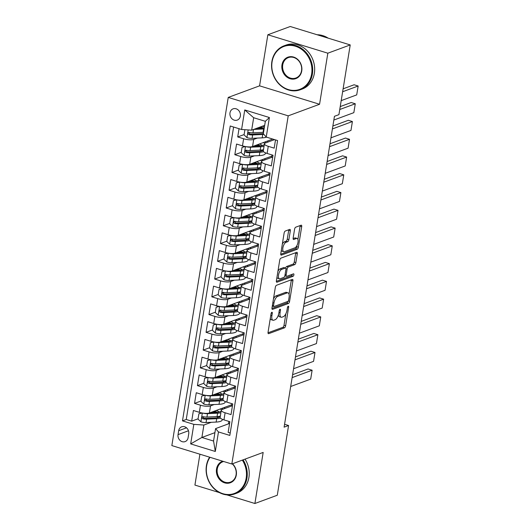 <?xml version="1.0" encoding="UTF-8"?>
<svg xmlns="http://www.w3.org/2000/svg" width="530" height="530" viewBox="0 0 530 530"><rect width="100%" height="100%" fill="white"/><g stroke="black" fill="none" stroke-linecap="round" stroke-linejoin="round"><path stroke-width="0.79" d="M271.87 312.269A1.285 0.55 107.1 0 0 271.055 313.714L268.054 332.244A1.842 0.782 107.1 0 0 268.399 333.675A1.842 0.782 107.1 0 0 268.657 333.661L284.477 327.818A1.842 0.782 107.1 0 0 285.637 325.751L288.638 307.221A1.285 0.55 107.1 0 0 288.399 306.221A1.285 0.55 107.1 0 0 288.221 306.227A1.285 0.55 107.1 0 0 287.406 307.678L287.022 310.077A5.89 2.504 107.1 0 1 283.305 316.695L281.986 317.178A5.89 2.504 107.1 0 1 281.158 317.231A5.89 2.504 107.1 0 1 280.078 312.64L280.463 310.242A1.285 0.55 107.1 0 0 280.224 309.242A1.285 0.55 107.1 0 0 280.045 309.248A1.285 0.55 107.1 0 0 279.231 310.699L278.846 313.098A5.89 2.504 107.1 0 1 275.13 319.716L273.811 320.2A5.89 2.504 107.1 0 1 272.983 320.246A5.89 2.504 107.1 0 1 271.903 315.661L272.287 313.263A1.285 0.55 107.1 0 0 272.049 312.256A1.285 0.55 107.1 0 0 271.87 312.269M229.987 112.87A5.996 5.161 -110.3 0 0 231.901 118.713A5.996 5.161 -110.3 0 0 237.255 120.091A5.996 5.161 -110.3 0 0 240.362 116.057A5.996 5.161 -110.3 0 0 238.447 110.22A5.996 5.161 -110.3 0 0 233.094 108.842A5.996 5.161 -110.3 0 0 229.987 112.87M290.308 230.828A1.842 0.782 107.1 0 0 289.97 229.397A1.842 0.782 107.1 0 0 289.711 229.41L285.272 231.047A1.842 0.782 107.1 0 0 284.113 233.12L280.781 253.691A1.842 0.782 107.1 0 0 281.119 255.129A1.842 0.782 107.1 0 0 281.377 255.109L297.197 249.266A1.842 0.782 107.1 0 0 298.363 247.199L301.696 226.621A1.842 0.782 107.1 0 0 301.351 225.19A1.842 0.782 107.1 0 0 301.1 225.204L295.733 227.185A1.842 0.782 107.1 0 0 294.574 229.251L293.15 238.063A1.842 0.782 107.1 0 0 293.488 239.494A1.842 0.782 107.1 0 0 293.746 239.481L296.402 238.493A4.922 2.094 107.1 0 1 297.091 238.454A4.922 2.094 107.1 0 1 297.853 243.031A4.922 2.094 107.1 0 1 294.892 247.828L284.477 251.67A4.922 2.094 107.1 0 1 283.782 251.71A4.922 2.094 107.1 0 1 283.027 247.139A4.922 2.094 107.1 0 1 285.988 242.343L287.724 241.7A1.842 0.782 107.1 0 0 288.883 239.633L290.308 230.828L288.691 230.331A1.842 0.782 107.1 0 0 288.731 229.775M319.563 104.264L327.831 53.192L350.224 44.924L290.241 26.5L267.849 34.768L259.581 85.84L228.238 97.414L288.214 115.845L319.563 104.264L259.581 85.84M226.886 494.894L254.897 503.5L263.171 452.428L231.829 464.008L288.214 115.845M254.897 503.5L277.289 495.232L288.578 425.51L284.57 424.278M350.224 44.924L338.928 114.646L334.45 116.302L284.1 427.16L288.578 425.51M276.488 285.279A1.842 0.782 107.1 0 0 275.328 287.346L271.996 307.917A1.842 0.782 107.1 0 0 272.334 309.354A1.842 0.782 107.1 0 0 272.592 309.341L288.419 303.491A1.842 0.782 107.1 0 0 289.579 301.424L292.911 280.854A1.842 0.782 107.1 0 0 292.573 279.416A1.842 0.782 107.1 0 0 292.315 279.429L276.488 285.279M276.388 280.807L279.721 260.23A1.842 0.782 107.1 0 1 280.88 258.163L296.707 252.32A1.842 0.782 107.1 0 1 296.966 252.306A1.842 0.782 107.1 0 1 297.303 253.737L295.873 262.542A1.842 0.782 107.1 0 1 294.713 264.609L288.3 266.981A1.842 0.782 107.1 0 0 287.134 269.048L286.187 274.891A1.842 0.782 107.1 0 0 286.531 276.322A1.842 0.782 107.1 0 0 286.783 276.309L293.468 273.844A1.285 0.55 107.1 0 1 293.647 273.831A1.285 0.55 107.1 0 1 293.845 275.03A1.285 0.55 107.1 0 1 293.07 276.282L276.985 282.225A1.842 0.782 107.1 0 1 276.726 282.238A1.842 0.782 107.1 0 1 276.388 280.807M239.043 128.704L237.705 136.939L244.111 134.574M249.59 132.553L249.199 132.699M257.335 138.078L253.691 139.43A7.5 2.094 -170.8 0 1 243.628 138.761L242.475 145.863L236.559 144.047L234.83 154.707L241.236 152.335M246.715 150.315L246.317 150.46M254.46 155.846L250.816 157.191A7.5 2.094 -170.8 0 1 240.746 156.522L239.6 163.631L233.677 161.809L231.954 172.469L238.361 170.103M243.833 168.076L243.442 168.222M251.584 173.608L247.934 174.953A7.5 2.094 -170.8 0 1 237.871 174.284L236.718 181.393L230.802 179.571L229.079 190.23L235.486 187.865M240.958 185.844L240.567 185.99M248.702 191.37L245.059 192.721A7.5 2.094 -170.8 0 1 234.995 192.052L233.843 199.154L227.927 197.339L226.197 207.992L232.604 205.627M238.083 203.606L237.692 203.752M245.827 209.138L242.183 210.483A7.5 2.094 -170.8 0 1 232.113 209.814L230.967 216.916L225.051 215.101L223.322 225.76L229.728 223.395M235.207 221.368L234.81 221.513M242.952 226.9L239.308 228.244A7.5 2.094 -170.8 0 1 229.238 227.575L228.085 234.684L222.169 232.862L220.447 243.522L226.853 241.157M232.326 239.136L231.935 239.275M240.077 244.661L236.426 246.006A7.5 2.094 -170.8 0 1 226.363 245.337L225.21 252.446L219.294 250.63L217.565 261.283L223.978 258.918M229.45 256.898L229.059 257.043M237.195 262.423L233.551 263.774A7.5 2.094 -170.8 0 1 223.488 263.105L222.335 270.207L216.419 268.392L214.69 279.052L221.096 276.68M226.575 274.659L226.184 274.805M234.32 280.191L230.676 281.536A7.5 2.094 -170.8 0 1 220.606 280.867L219.46 287.976L213.537 286.154L211.815 296.813L218.221 294.448M223.7 292.421L223.302 292.567M231.444 297.953L227.801 299.298A7.5 2.094 -170.8 0 1 217.731 298.628L216.578 305.737L210.662 303.915L208.939 314.575L215.346 312.21M220.818 310.189L220.427 310.335M228.562 315.714L224.919 317.066A7.5 2.094 -170.8 0 1 214.855 316.397L213.703 323.499L207.786 321.683L206.057 332.337L212.464 329.971M217.943 327.951L217.552 328.096M225.687 333.483L222.044 334.827A7.5 2.094 -170.8 0 1 211.98 334.158L210.827 341.26L204.911 339.445L203.182 350.105L209.589 347.74M215.067 345.712L214.67 345.858M222.812 351.244L219.168 352.589A7.5 2.094 -170.8 0 1 209.098 351.92L207.952 359.029L202.029 357.207L200.307 367.866L206.713 365.501M212.185 363.481L211.795 363.62M219.937 369.006L216.286 370.351A7.5 2.094 -170.8 0 1 206.223 369.682L205.07 376.79L199.154 374.975L197.432 385.628L203.838 383.263M209.31 381.242L208.919 381.388M217.055 386.767L213.411 388.119A7.5 2.094 -170.8 0 1 203.348 387.45L202.195 394.552L196.279 392.737L194.55 403.396L200.466 405.212A7.5 2.094 9.2 0 0 210.536 405.881L214.18 404.536M206.435 399.004L206.044 399.15M200.956 401.025L194.55 403.396M230.212 432.997L228.152 432.361L229.874 421.701L223.958 419.886A7.5 2.094 9.2 0 1 220.142 417.362L221.288 410.26A7.5 2.094 9.2 0 0 225.111 412.784L231.027 414.599L232.756 403.94L226.833 402.124A7.5 2.094 9.2 0 1 223.017 399.6L224.17 392.498A7.5 2.094 -170.8 0 1 225.084 391.703L235.346 387.914M224.17 392.498A7.5 2.094 -170.8 0 0 227.986 395.016L233.902 396.837L235.631 386.178L229.715 384.356A7.5 2.094 9.2 0 1 225.893 381.839L227.045 374.73A7.5 2.094 -170.8 0 1 227.96 373.942L238.228 370.145M227.045 374.73A7.5 2.094 -170.8 0 0 230.861 377.254L236.777 379.069L238.507 368.416L232.59 366.594A7.5 2.094 9.2 0 1 228.774 364.077L229.921 356.968A7.5 2.094 -170.8 0 1 230.841 356.173L241.104 352.384M229.921 356.968A7.5 2.094 -170.8 0 0 233.743 359.492L239.659 361.308L241.382 350.648L235.466 348.833A7.5 2.094 9.2 0 1 231.65 346.309L232.802 339.207A7.5 2.094 -170.8 0 1 233.717 338.412L243.979 334.622M232.802 339.207A7.5 2.094 -170.8 0 0 236.619 341.724L242.535 343.546L244.264 332.886L238.341 331.071A7.5 2.094 9.2 0 1 234.525 328.547L235.678 321.438A7.5 2.094 -170.8 0 1 236.592 320.65L246.854 316.854M235.678 321.438A7.5 2.094 -170.8 0 0 239.494 323.962L245.41 325.778L247.139 315.125L241.223 313.303A7.5 2.094 9.2 0 1 237.4 310.785L238.553 303.677A7.5 2.094 -170.8 0 1 239.467 302.882L249.736 299.092M238.553 303.677A7.5 2.094 -170.8 0 0 242.369 306.201L248.292 308.016L250.014 297.356L244.098 295.541A7.5 2.094 9.2 0 1 240.282 293.017L241.428 285.915A7.5 2.094 -170.8 0 1 242.349 285.12L252.611 281.331M241.428 285.915A7.5 2.094 -170.8 0 0 245.251 288.439L251.167 290.255L252.889 279.595L246.973 277.78A7.5 2.094 9.2 0 1 243.157 275.255L244.31 268.154A7.5 2.094 -170.8 0 1 245.224 267.358L255.486 263.569M244.31 268.154A7.5 2.094 -170.8 0 0 248.126 270.671L254.042 272.493L255.771 261.833L249.855 260.018A7.5 2.094 9.2 0 1 246.033 257.494L247.185 250.385A7.5 2.094 -170.8 0 1 248.1 249.597L258.368 245.801M247.185 250.385A7.5 2.094 -170.8 0 0 251.001 252.909L256.918 254.725L258.647 244.072L252.731 242.25A7.5 2.094 9.2 0 1 248.908 239.732L250.061 232.624A7.5 2.094 -170.8 0 1 250.975 231.829L261.244 228.039M250.061 232.624A7.5 2.094 -170.8 0 0 253.883 235.148L259.799 236.963L261.522 226.303L255.606 224.488A7.5 2.094 9.2 0 1 251.79 221.964L252.936 214.862A7.5 2.094 -170.8 0 1 253.857 214.067L264.119 210.277M252.936 214.862A7.5 2.094 -170.8 0 0 256.758 217.38L262.675 219.201L264.404 208.542L258.481 206.727A7.5 2.094 9.2 0 1 254.665 204.202L255.818 197.094A7.5 2.094 -170.8 0 1 256.732 196.305L266.994 192.516M255.818 197.094A7.5 2.094 -170.8 0 0 259.634 199.618L265.55 201.44L267.279 190.78L261.363 188.958A7.5 2.094 9.2 0 1 257.54 186.441L258.693 179.332A7.5 2.094 -170.8 0 1 259.607 178.537L269.876 174.748M258.693 179.332A7.5 2.094 -170.8 0 0 262.509 181.856L268.425 183.672L270.154 173.012L264.238 171.197A7.5 2.094 9.2 0 1 260.422 168.672L261.568 161.57A7.5 2.094 -170.8 0 1 262.489 160.775L272.751 156.986M261.568 161.57A7.5 2.094 -170.8 0 0 265.391 164.095L271.307 165.91L273.029 155.25L267.113 153.435A7.5 2.094 9.2 0 1 263.297 150.911L264.45 143.809A7.5 2.094 -170.8 0 1 265.364 143.014L274.56 139.615M242.475 145.863A7.5 2.094 9.2 0 0 252.538 146.532L272.758 139.065M239.6 163.631A7.5 2.094 9.2 0 0 249.663 164.293L271.877 156.092L272.056 154.952M236.718 181.393A7.5 2.094 9.2 0 0 246.788 182.062L268.995 173.86L269.18 172.714M233.843 199.154A7.5 2.094 9.2 0 0 243.913 199.823L266.12 191.621L266.305 190.482M230.967 216.916A7.5 2.094 9.2 0 0 241.031 217.585L263.244 209.383L263.43 208.244M228.085 234.684A7.5 2.094 9.2 0 0 238.156 235.353L260.363 227.145L260.548 226.005M225.21 252.446A7.5 2.094 9.2 0 0 235.28 253.115L257.487 244.913L257.673 243.767M222.335 270.207A7.5 2.094 9.2 0 0 232.398 270.876L254.612 262.675L254.798 261.535M219.46 287.976A7.5 2.094 9.2 0 0 229.523 288.638L251.737 280.436L251.922 279.297M216.578 305.737A7.5 2.094 9.2 0 0 226.648 306.406L248.855 298.204L249.04 297.058M213.703 323.499A7.5 2.094 9.2 0 0 223.773 324.168L245.98 315.966L246.165 314.827M210.827 341.26A7.5 2.094 9.2 0 0 220.891 341.93L243.104 333.728L243.29 332.588M207.952 359.029A7.5 2.094 9.2 0 0 218.015 359.698L240.229 351.489L240.408 350.35M205.07 376.79A7.5 2.094 9.2 0 0 215.14 377.459L237.347 369.258L237.533 368.111M202.195 394.552A7.5 2.094 9.2 0 0 212.258 395.221L234.472 387.019L234.657 385.88M188.097 437.707L188.726 433.798A5.81 5.002 -110.3 0 0 186.871 428.141A5.81 5.002 -110.3 0 0 181.691 426.802A5.81 5.002 -110.3 0 0 178.676 430.711L178.047 434.62A5.81 5.002 -110.3 0 0 179.895 440.278A5.81 5.002 -110.3 0 0 185.083 441.616A5.81 5.002 -110.3 0 0 188.097 437.707M228.238 97.414L171.846 445.584L231.829 464.008M241.587 129.492L244.754 109.948L269.392 117.521L266.232 137.058L263.331 133.745L265.344 121.31L253.671 117.726L251.657 130.161L241.587 129.492L230.239 126.001L182.486 420.88L193.828 424.364L203.898 425.033L211.304 422.297M266.232 137.058L277.581 140.543L229.821 435.421L218.473 431.937L215.306 451.474L190.667 443.901L193.828 424.364M233.611 127.041L186.242 419.488L191.674 421.158L193.404 410.498L199.32 412.313A7.5 2.094 9.2 0 0 209.383 412.983L231.597 404.781L231.782 403.641M232.471 405.675L222.209 409.465A7.5 2.094 9.2 0 0 221.288 410.26M264.45 143.809A7.5 2.094 -170.8 0 0 268.266 146.326L274.182 148.148L275.514 139.913M203.348 387.45L197.432 385.628M206.223 369.682L200.307 367.866M209.098 351.92L203.182 350.105M211.98 334.158L206.057 332.337M214.855 316.397L208.939 314.575M217.731 298.628L211.815 296.813M220.606 280.867L214.69 279.052M223.488 263.105L217.565 261.283M226.363 245.337L220.447 243.522M229.238 227.575L223.322 225.76M232.113 209.814L226.197 207.992M234.995 192.052L229.079 190.23M237.871 174.284L231.954 172.469M240.746 156.522L234.83 154.707M243.628 138.761L237.705 136.939M251.657 130.161L264.689 125.345M203.898 425.033L201.884 437.469L213.557 441.053L215.571 428.618L218.473 431.937M214.915 432.652L201.884 437.469L190.667 443.901M228.9 421.403L228.51 423.841M229.596 423.437L215.571 428.618M199.916 454.203L194.921 485.076L219.4 492.595M327.831 53.192L267.849 34.768M271.486 157.456L271.691 156.158M268.604 175.218L268.816 173.926M265.729 192.98L265.941 191.688M262.853 210.741L263.059 209.449M259.978 228.51L260.184 227.211M257.096 246.271L257.308 244.979M254.221 264.033L254.433 262.741M251.346 281.801L251.551 280.502M248.464 299.563L248.676 298.271M245.589 317.324L245.801 316.032M242.714 335.086L242.919 333.794M239.838 352.854L240.044 351.556M236.956 370.616L237.168 369.324M234.081 388.377L234.293 387.085M231.206 406.146L231.411 404.847M215.419 411.578L215.558 410.704M224.488 408.623L224.7 407.332M203.56 416.766L203.162 416.911M198.081 418.793L191.674 421.158M186.242 419.488L182.486 420.88M227.363 390.862L227.575 389.57M218.294 393.817L218.433 392.942M221.169 376.048L221.308 375.18M230.239 373.093L230.451 371.802M224.044 358.287L224.19 357.419M233.12 355.332L233.326 354.04M226.926 340.525L227.065 339.65M235.996 337.57L236.208 336.278M229.801 322.757L229.94 321.889M238.871 319.809L239.083 318.51M232.677 304.995L232.816 304.127M241.753 302.04L241.958 300.748M235.552 287.233L235.698 286.359M244.628 284.279L244.833 282.987M238.434 269.472L238.573 268.597M247.503 266.517L247.715 265.225M241.309 251.704L241.448 250.836M250.379 248.749L250.591 247.457M244.184 233.942L244.33 233.074M253.26 230.987L253.466 229.695M247.066 216.18L247.205 215.306M256.136 213.226L256.348 211.934M249.941 198.412L250.081 197.544M259.011 195.464L259.223 194.165M252.817 180.65L252.956 179.783M261.886 177.696L262.098 176.404M255.692 162.889L255.838 162.014M264.768 159.934L264.974 158.642M258.574 145.127L258.713 144.253M267.643 142.172L267.855 140.881M261.449 127.359L261.588 126.491M213.557 441.053L215.306 451.474M244.754 109.948L253.671 117.726M269.392 117.521L265.344 121.31M270.307 318.338A5.89 2.504 107.1 0 0 271.36 319.749L272.983 320.246M278.402 314.946A5.89 2.504 107.1 0 0 279.535 316.728L281.158 317.231M268.014 332.8L282.854 327.321A1.842 0.782 107.1 0 0 284.02 325.248L285.889 313.68M289.035 294.256L291.288 280.35A1.842 0.782 107.1 0 0 291.334 279.794M271.95 308.48L286.796 302.994A1.842 0.782 107.1 0 0 287.85 301.411L273.957 306.539A1.285 0.55 107.1 0 1 273.778 306.552A1.285 0.55 107.1 0 1 273.54 305.545L273.95 303.021A5.89 2.504 107.1 0 1 277.667 296.402L287.161 292.891A5.89 2.504 107.1 0 1 287.982 292.845A5.89 2.504 107.1 0 1 289.069 297.436L288.658 299.96A1.285 0.55 107.1 0 1 287.843 301.411M287.982 292.845L286.359 292.348A5.89 2.504 107.1 0 0 285.537 292.394L287.161 292.891M273.453 298.913A5.89 2.504 107.1 0 1 276.044 295.899L285.537 292.394M285.617 268.094A1.842 0.782 107.1 0 1 286.677 266.484L293.09 264.112A1.842 0.782 107.1 0 0 294.256 262.045L295.68 253.241A1.842 0.782 107.1 0 0 295.727 252.684M284.855 275.805A1.842 0.782 107.1 0 0 284.908 275.825L286.531 276.322M276.342 281.364L291.454 275.785A1.285 0.55 107.1 0 0 292.269 274.282M281.635 269.439A4.922 2.094 107.1 0 0 278.681 274.235A4.922 2.094 107.1 0 0 279.436 278.806A4.922 2.094 107.1 0 0 280.125 278.767L283.795 277.415A1.842 0.782 107.1 0 0 284.961 275.348L285.902 269.505A1.842 0.782 107.1 0 0 285.564 268.067A1.842 0.782 107.1 0 0 285.306 268.087L281.635 269.439L280.019 268.942A4.922 2.094 107.1 0 0 277.925 271.314M276.965 277.243A4.922 2.094 107.1 0 0 277.819 278.31L279.436 278.806M285.564 268.067L283.947 267.57A1.842 0.782 107.1 0 0 283.689 267.59L285.306 268.087M280.019 268.942L283.689 267.59M282.331 244.098A4.922 2.094 107.1 0 1 284.365 241.846L286.101 241.203A1.842 0.782 107.1 0 0 287.26 239.136L288.691 230.331M281.337 250.233A4.922 2.094 107.1 0 0 282.165 251.213L283.782 251.71M297.091 238.454L295.468 237.957A4.922 2.094 107.1 0 0 294.779 237.996L296.402 238.493M293.103 238.619L294.779 237.996M297.913 239.441L300.073 226.124A1.842 0.782 107.1 0 0 300.119 225.568M280.734 254.254L295.581 248.769A1.842 0.782 107.1 0 0 296.74 246.702L296.919 245.569M202.301 413.016L198.896 413.771L198.028 419.104L200.989 421.873A4.969 1.391 9.2 0 0 206.051 422.542L216.147 422.072A14.336 4.008 9.2 0 0 222.295 419.82L222.381 419.316M218.499 417.474A11.899 3.326 9.2 0 0 216.869 416.573M292.129 377.612L312.124 370.225L310.686 379.109L290.692 386.496M202.811 413.102A4.969 1.391 9.2 0 0 207.488 413.665L217.585 413.188A14.336 4.008 9.2 0 0 220.884 412.777M222.872 409.22A14.336 4.008 9.2 0 0 221.785 408.405M312.124 370.225L308.069 368.979L292.6 374.697M210.152 412.704L216.227 412.419A11.899 3.326 9.2 0 0 221.182 410.929M221.315 410.167A11.899 3.326 9.2 0 0 220.381 408.921M198.896 413.771L201.87 412.943M214.445 411.114A3.465 0.967 9.2 0 0 215.736 411.684A14.336 4.008 9.2 0 1 217.558 412.313M214.478 412.499L214.537 412.101A5.903 1.65 -170.8 0 1 213.166 411.591M220.334 416.156A14.336 4.008 -170.8 0 1 217.042 416.56L206.945 417.037A4.969 1.391 -170.8 0 1 203.202 416.699C201.691 417.077 201.579 417.792 202.857 418.833A4.969 1.391 9.2 0 0 206.594 419.17L216.697 418.693A14.336 4.008 9.2 0 0 220.487 418.157M214.537 412.101A11.899 3.326 -170.8 0 1 215.571 412.446M220.288 416.434A11.899 3.326 -170.8 0 1 215.332 417.925L205.236 418.395A2.531 0.709 -170.8 0 1 204.149 418.356L203.116 417.315M219.387 411.969A11.899 3.326 9.2 0 0 216.266 410.445M203.202 416.699L202.566 416.739M210.006 457.304A22.863 19.676 -110.3 0 0 206.634 465.943A22.863 19.676 -110.3 0 0 222.898 493.695A22.863 19.676 -110.3 0 0 246.185 478.1A22.863 19.676 -110.3 0 0 242.343 460.119M243.078 459.848A23.426 20.16 69.7 0 1 246.94 478.146A23.426 20.16 69.7 0 1 234.797 493.9A23.426 20.16 69.7 0 1 213.888 488.508A23.426 20.16 69.7 0 1 206.415 465.698A23.426 20.16 69.7 0 1 209.635 457.191M232.484 463.763A11.435 9.838 69.7 0 1 236.3 475.059A11.435 9.838 69.7 0 1 224.654 482.856A11.435 9.838 69.7 0 1 216.518 468.984A11.435 9.838 69.7 0 1 222.706 461.206M223.647 461.491A10.872 9.354 -110.3 0 0 222.911 461.723A10.872 9.354 -110.3 0 0 217.273 469.037A10.872 9.354 -110.3 0 0 220.745 479.617A10.872 9.354 -110.3 0 0 230.444 482.121A10.872 9.354 -110.3 0 0 236.082 474.814A10.872 9.354 -110.3 0 0 232.226 463.863M245.052 459.126A23.426 20.16 69.7 0 1 248.915 477.417A23.426 20.16 69.7 0 1 236.764 493.172L234.797 493.9M272.089 61.824A22.863 19.676 -110.3 0 0 288.353 89.57A22.863 19.676 -110.3 0 0 311.64 73.975A22.863 19.676 -110.3 0 0 295.376 46.229A22.863 19.676 -110.3 0 0 272.089 61.824M312.395 74.028A23.426 20.16 69.7 0 1 300.252 89.782A23.426 20.16 69.7 0 1 279.343 84.389A23.426 20.16 69.7 0 1 271.87 61.579A23.426 20.16 69.7 0 1 284.014 45.825A23.426 20.16 69.7 0 1 304.922 51.218A23.426 20.16 69.7 0 1 312.395 74.028M281.973 64.865A11.435 9.838 69.7 0 1 293.62 57.068A11.435 9.838 69.7 0 1 301.749 70.941A11.435 9.838 69.7 0 1 290.109 78.738A11.435 9.838 69.7 0 1 281.973 64.865M301.537 70.689A10.872 9.354 -110.3 0 0 298.065 60.109A10.872 9.354 -110.3 0 0 288.366 57.604A10.872 9.354 -110.3 0 0 282.728 64.912A10.872 9.354 -110.3 0 0 286.2 75.498A10.872 9.354 -110.3 0 0 295.899 78.003A10.872 9.354 -110.3 0 0 301.537 70.689M284.014 45.825L285.988 45.096A23.426 20.16 69.7 0 1 306.89 50.489A23.426 20.16 69.7 0 1 314.363 73.299A23.426 20.16 69.7 0 1 302.219 89.053L300.252 89.782M317.106 34.755A23.426 20.16 69.7 0 1 328.169 38.153M205.176 395.254L201.771 396.009L200.91 401.336L203.865 404.112A4.969 1.391 9.2 0 0 208.926 404.781L219.023 404.304A14.336 4.008 9.2 0 0 225.177 402.058L225.257 401.554M221.374 399.713A11.899 3.326 9.2 0 0 219.745 398.805M295.005 359.85L314.999 352.463L313.561 361.347L293.567 368.728M205.686 395.34A4.969 1.391 9.2 0 0 210.364 395.897L220.46 395.426A14.336 4.008 9.2 0 0 223.759 395.016M225.747 391.458A14.336 4.008 9.2 0 0 224.66 390.643M314.999 352.463L310.944 351.218L295.475 356.928M213.027 394.936L219.102 394.651A11.899 3.326 9.2 0 0 224.057 393.167M224.19 392.399A11.899 3.326 9.2 0 0 223.262 391.16M201.771 396.009L204.746 395.175M217.32 393.353A3.465 0.967 9.2 0 0 218.612 393.923A14.336 4.008 9.2 0 1 220.434 394.545M217.353 394.737L217.419 394.34A5.903 1.65 -170.8 0 1 216.048 393.823M223.216 398.388A14.336 4.008 -170.8 0 1 219.917 398.798L209.82 399.275A4.969 1.391 -170.8 0 1 206.084 398.938C204.573 399.315 204.454 400.024 205.733 401.064A4.969 1.391 9.2 0 0 209.476 401.409L219.572 400.932A14.336 4.008 9.2 0 0 223.362 400.395M217.419 394.34A11.899 3.326 -170.8 0 1 218.446 394.684M223.17 398.673A11.899 3.326 -170.8 0 1 218.208 400.157L208.111 400.634A2.531 0.709 -170.8 0 1 207.025 400.594L205.991 399.547M222.269 394.207A11.899 3.326 9.2 0 0 219.142 392.684M206.084 398.938L205.448 398.971M208.058 377.492L204.646 378.248L203.785 383.574L206.74 386.343A4.969 1.391 9.2 0 0 211.801 387.019L221.904 386.542A14.336 4.008 9.2 0 0 228.052 384.296L228.132 383.786M224.25 381.944A11.899 3.326 9.2 0 0 222.62 381.043M297.88 342.082L317.874 334.702L316.436 343.579L296.442 350.966M208.568 377.572A4.969 1.391 9.2 0 0 213.245 378.135L223.342 377.658A14.336 4.008 9.2 0 0 226.635 377.254M228.622 373.696A14.336 4.008 9.2 0 0 227.542 372.875M317.874 334.702L313.826 333.456L298.357 339.167M215.909 377.175L221.977 376.89A11.899 3.326 9.2 0 0 226.939 375.406M227.072 374.637A11.899 3.326 9.2 0 0 226.138 373.398M204.646 378.248L207.627 377.413M220.202 375.591A3.465 0.967 9.2 0 0 221.494 376.154A14.336 4.008 9.2 0 1 223.309 376.784M220.228 376.969L220.294 376.578A5.903 1.65 -170.8 0 1 218.923 376.061M226.091 380.626A14.336 4.008 -170.8 0 1 222.792 381.037L212.696 381.514A4.969 1.391 -170.8 0 1 208.959 381.169C207.449 381.554 207.329 382.262 208.615 383.303A4.969 1.391 9.2 0 0 212.351 383.641L222.448 383.17A14.336 4.008 9.2 0 0 226.237 382.633M220.294 376.578A11.899 3.326 -170.8 0 1 221.321 376.923M226.045 380.911A11.899 3.326 -170.8 0 1 221.09 382.395L210.993 382.872A2.531 0.709 -170.8 0 1 209.9 382.826L208.866 381.785M225.144 376.439A11.899 3.326 9.2 0 0 222.017 374.915M208.959 381.169L208.323 381.209M210.933 359.731L207.528 360.479L206.66 365.813L209.615 368.582A4.969 1.391 9.2 0 0 214.683 369.251L224.78 368.781A14.336 4.008 9.2 0 0 230.928 366.528L231.014 366.025M227.125 364.183A11.899 3.326 9.2 0 0 225.502 363.282M300.762 324.32L320.756 316.933L319.318 325.817L299.324 333.204M211.444 359.81A4.969 1.391 9.2 0 0 216.121 360.374L226.217 359.897A14.336 4.008 9.2 0 0 229.516 359.486M231.504 355.928A14.336 4.008 9.2 0 0 230.417 355.113M320.756 316.933L316.702 315.695L301.232 321.405M218.784 359.413L224.859 359.128A11.899 3.326 9.2 0 0 229.815 357.637M229.947 356.875A11.899 3.326 9.2 0 0 229.013 355.63M207.528 360.479L210.503 359.651M223.077 357.829A3.465 0.967 9.2 0 0 224.369 358.393A14.336 4.008 9.2 0 1 226.191 359.022M223.103 359.208L223.17 358.817A5.903 1.65 -170.8 0 1 221.798 358.3M228.967 362.865A14.336 4.008 -170.8 0 1 225.667 363.275L215.571 363.746A4.969 1.391 -170.8 0 1 211.834 363.408C210.324 363.792 210.211 364.501 211.49 365.541A4.969 1.391 9.2 0 0 215.226 365.879L225.323 365.402A14.336 4.008 9.2 0 0 229.119 364.872M223.17 358.817A11.899 3.326 -170.8 0 1 224.197 359.154M228.92 363.149A11.899 3.326 -170.8 0 1 223.965 364.633L213.868 365.11A2.531 0.709 -170.8 0 1 212.782 365.064L211.748 364.024M228.019 358.677A11.899 3.326 9.2 0 0 224.899 357.154M211.834 363.408L211.198 363.447M213.809 341.963L210.403 342.718L209.542 348.044L212.497 350.82A4.969 1.391 9.2 0 0 217.558 351.489L227.655 351.019A14.336 4.008 9.2 0 0 233.803 348.767L233.889 348.263M230.007 346.421A11.899 3.326 9.2 0 0 228.377 345.52M303.637 306.559L323.631 299.172L322.194 308.056L302.199 315.436M214.319 342.049A4.969 1.391 9.2 0 0 218.996 342.612L229.093 342.135A14.336 4.008 9.2 0 0 232.392 341.724M234.379 338.166A14.336 4.008 9.2 0 0 233.293 337.352M323.631 299.172L319.577 297.926L304.107 303.644M221.659 341.651L227.734 341.36A11.899 3.326 9.2 0 0 232.69 339.876M232.822 339.107A11.899 3.326 9.2 0 0 231.888 337.868M210.403 342.718L213.378 341.89M225.952 340.061A3.465 0.967 9.2 0 0 227.244 340.631A14.336 4.008 9.2 0 1 229.066 341.26M225.985 341.446L226.045 341.048A5.903 1.65 -170.8 0 1 224.674 340.532M231.842 345.103A14.336 4.008 -170.8 0 1 228.549 345.507L218.453 345.984A4.969 1.391 -170.8 0 1 214.71 345.646C213.199 346.024 213.086 346.733 214.365 347.779A4.969 1.391 9.2 0 0 218.108 348.117L228.205 347.64A14.336 4.008 9.2 0 0 231.994 347.104M226.045 341.048A11.899 3.326 -170.8 0 1 227.078 341.393M231.802 345.381A11.899 3.326 -170.8 0 1 226.84 346.872L216.744 347.342A2.531 0.709 -170.8 0 1 215.657 347.302L214.623 346.256M230.894 340.916A11.899 3.326 9.2 0 0 227.774 339.392M214.71 345.646L214.08 345.686M216.684 324.201L213.279 324.956L212.417 330.283L215.372 333.059A4.969 1.391 9.2 0 0 220.434 333.728L230.53 333.251A14.336 4.008 9.2 0 0 236.685 331.005L236.764 330.501M232.882 328.66A11.899 3.326 9.2 0 0 231.252 327.752M306.512 288.797L326.506 281.41L325.069 290.294L305.075 297.674M217.201 324.287A4.969 1.391 9.2 0 0 221.871 324.844L231.974 324.373A14.336 4.008 9.2 0 0 235.267 323.962M237.255 320.405A14.336 4.008 9.2 0 0 236.175 319.59M326.506 281.41L322.452 280.165L306.989 285.875M224.535 323.883L230.61 323.598A11.899 3.326 9.2 0 0 235.565 322.114M235.698 321.346A11.899 3.326 9.2 0 0 234.77 320.107M213.279 324.956L216.26 324.121M228.827 322.3A3.465 0.967 9.2 0 0 230.119 322.869A14.336 4.008 9.2 0 1 231.941 323.492M228.861 323.684L228.927 323.287A5.903 1.65 -170.8 0 1 227.555 322.77M234.724 327.335A14.336 4.008 -170.8 0 1 231.424 327.745L221.328 328.222A4.969 1.391 -170.8 0 1 217.591 327.885C216.081 328.262 215.962 328.971 217.247 330.011A4.969 1.391 9.2 0 0 220.983 330.349L231.08 329.879A14.336 4.008 9.2 0 0 234.869 329.342M228.927 323.287A11.899 3.326 -170.8 0 1 229.954 323.631M234.677 327.619A11.899 3.326 -170.8 0 1 229.722 329.103L219.625 329.581A2.531 0.709 -170.8 0 1 218.532 329.534L217.499 328.494M233.776 323.148A11.899 3.326 9.2 0 0 230.649 321.624M217.591 327.885L216.956 327.918M219.566 306.439L216.154 307.188L215.293 312.521L218.247 315.29A4.969 1.391 9.2 0 0 223.315 315.966L233.412 315.489A14.336 4.008 9.2 0 0 239.56 313.243L239.639 312.733M235.757 310.891A11.899 3.326 9.2 0 0 234.127 309.99M309.394 271.029L329.382 263.648L327.944 272.526L307.95 279.913M220.076 306.519A4.969 1.391 9.2 0 0 224.753 307.082L234.85 306.605A14.336 4.008 9.2 0 0 238.149 306.201M240.136 302.637A14.336 4.008 9.2 0 0 239.05 301.822M329.382 263.648L325.334 262.403L309.865 268.114M227.416 306.121L233.485 305.837A11.899 3.326 9.2 0 0 238.447 304.352M238.579 303.584A11.899 3.326 9.2 0 0 237.645 302.345M216.154 307.188L219.135 306.36M231.709 304.538A3.465 0.967 9.2 0 0 233.001 305.101A14.336 4.008 9.2 0 1 234.816 305.731M231.736 305.916L231.802 305.525A5.903 1.65 -170.8 0 1 230.431 305.008M237.599 309.573A14.336 4.008 -170.8 0 1 234.3 309.984L224.203 310.454A4.969 1.391 -170.8 0 1 220.467 310.116C218.956 310.5 218.844 311.209 220.122 312.25A4.969 1.391 9.2 0 0 223.859 312.587L233.955 312.117A14.336 4.008 9.2 0 0 237.751 311.58M231.802 305.525A11.899 3.326 -170.8 0 1 232.829 305.87M237.553 309.858A11.899 3.326 -170.8 0 1 232.597 311.342L222.501 311.819A2.531 0.709 -170.8 0 1 221.407 311.772L220.374 310.732M236.652 305.386A11.899 3.326 9.2 0 0 233.531 303.862M220.467 310.116L219.831 310.156M222.441 288.671L219.036 289.426L218.168 294.76L221.123 297.529A4.969 1.391 9.2 0 0 226.191 298.198L236.287 297.727A14.336 4.008 9.2 0 0 242.435 295.475L242.521 294.971M238.639 293.13A11.899 3.326 9.2 0 0 237.009 292.229M312.269 253.267L332.264 245.88L330.826 254.764L310.832 262.151M222.951 288.757A4.969 1.391 9.2 0 0 227.628 289.32L237.725 288.843A14.336 4.008 9.2 0 0 241.024 288.433M243.012 284.875A14.336 4.008 9.2 0 0 241.925 284.06M332.264 245.88L328.209 244.635L312.74 250.352M230.292 288.36L236.367 288.075A11.899 3.326 9.2 0 0 241.322 286.584M241.455 285.822A11.899 3.326 9.2 0 0 240.521 284.577M219.036 289.426L222.01 288.598M234.585 286.77A3.465 0.967 9.2 0 0 235.876 287.339A14.336 4.008 9.2 0 1 237.698 287.969M234.618 288.154L234.677 287.757A5.903 1.65 -170.8 0 1 233.306 287.247M240.474 291.811A14.336 4.008 -170.8 0 1 237.182 292.215L227.078 292.692A4.969 1.391 -170.8 0 1 223.342 292.355C221.831 292.732 221.719 293.448 222.998 294.488A4.969 1.391 9.2 0 0 226.734 294.826L236.831 294.349A14.336 4.008 9.2 0 0 240.627 293.812M234.677 287.757A11.899 3.326 -170.8 0 1 235.704 288.101M240.428 292.09A11.899 3.326 -170.8 0 1 235.472 293.58L225.376 294.051A2.531 0.709 -170.8 0 1 224.289 294.011L223.256 292.971M239.527 287.624A11.899 3.326 9.2 0 0 236.406 286.101M223.342 292.355L222.706 292.394M225.316 270.909L221.911 271.665L221.05 276.991L224.005 279.767A4.969 1.391 9.2 0 0 229.066 280.436L239.162 279.959A14.336 4.008 9.2 0 0 245.317 277.713L245.397 277.21M241.514 275.368A11.899 3.326 9.2 0 0 239.885 274.46M315.145 235.506L335.139 228.119L333.701 237.003L313.707 244.383M225.826 270.996A4.969 1.391 9.2 0 0 230.504 271.552L240.6 271.082A14.336 4.008 9.2 0 0 243.899 270.671M245.887 267.113A14.336 4.008 9.2 0 0 244.8 266.298M335.139 228.119L331.084 226.873L315.615 232.59M233.167 270.591L239.242 270.307A11.899 3.326 9.2 0 0 244.198 268.823M244.33 268.054A11.899 3.326 9.2 0 0 243.396 266.815M221.911 271.665L224.886 270.83M237.46 269.008A3.465 0.967 9.2 0 0 238.752 269.578A14.336 4.008 9.2 0 1 240.574 270.201M237.493 270.393L237.553 269.995A5.903 1.65 -170.8 0 1 236.188 269.478M243.356 274.043A14.336 4.008 -170.8 0 1 240.057 274.454L229.96 274.931A4.969 1.391 -170.8 0 1 226.224 274.593C224.707 274.971 224.594 275.68 225.873 276.72A4.969 1.391 9.2 0 0 229.616 277.064L239.712 276.587A14.336 4.008 9.2 0 0 243.502 276.05M237.553 269.995A11.899 3.326 -170.8 0 1 238.586 270.34M243.31 274.328A11.899 3.326 -170.8 0 1 238.348 275.812L228.251 276.289A2.531 0.709 -170.8 0 1 227.165 276.249L226.131 275.202M242.402 269.863A11.899 3.326 9.2 0 0 239.282 268.339M226.224 274.593L225.588 274.626M228.191 253.148L224.786 253.903L223.925 259.23L226.88 261.999A4.969 1.391 9.2 0 0 231.941 262.675L242.038 262.198A14.336 4.008 9.2 0 0 248.192 259.952L248.272 259.442M244.39 257.6A11.899 3.326 9.2 0 0 242.76 256.699M318.02 217.737L338.014 210.357L336.577 219.234L316.582 226.621M228.708 253.227A4.969 1.391 9.2 0 0 233.385 253.79L243.482 253.314A14.336 4.008 9.2 0 0 246.775 252.909M248.762 249.352A14.336 4.008 9.2 0 0 247.682 248.537M338.014 210.357L333.966 209.111L318.497 214.822M236.049 252.83L242.117 252.545A11.899 3.326 9.2 0 0 247.079 251.061M247.205 250.292A11.899 3.326 9.2 0 0 246.278 249.054M224.786 253.903L227.768 253.068M240.335 251.246A3.465 0.967 9.2 0 0 241.627 251.816A14.336 4.008 9.2 0 1 243.449 252.439M240.368 252.624L240.435 252.234A5.903 1.65 -170.8 0 1 239.063 251.717M246.231 256.281A14.336 4.008 -170.8 0 1 242.932 256.692L232.836 257.169A4.969 1.391 -170.8 0 1 229.099 256.825C227.589 257.209 227.469 257.918 228.755 258.958A4.969 1.391 9.2 0 0 232.491 259.296L242.588 258.825A14.336 4.008 9.2 0 0 246.377 258.289M240.435 252.234A11.899 3.326 -170.8 0 1 241.461 252.578M246.185 256.566A11.899 3.326 -170.8 0 1 241.23 258.05L231.133 258.527A2.531 0.709 -170.8 0 1 230.04 258.481L229.006 257.441M245.284 252.094A11.899 3.326 9.2 0 0 242.157 250.571M229.099 256.825L228.463 256.865M231.073 235.386L227.668 236.135L226.8 241.468L229.755 244.237A4.969 1.391 9.2 0 0 234.823 244.906L244.92 244.436A14.336 4.008 9.2 0 0 251.068 242.19L251.147 241.68M247.265 239.838A11.899 3.326 9.2 0 0 245.642 238.937M320.902 199.976L340.896 192.589L339.452 201.473L319.457 208.86M231.583 235.466A4.969 1.391 9.2 0 0 236.261 236.029L246.357 235.552A14.336 4.008 9.2 0 0 249.656 235.141M251.644 231.583A14.336 4.008 9.2 0 0 250.557 230.769M340.896 192.589L336.841 191.35L321.372 197.061M238.924 235.068L244.999 234.783A11.899 3.326 9.2 0 0 249.955 233.293M250.087 232.531A11.899 3.326 9.2 0 0 249.153 231.292M227.668 236.135L230.643 235.307M243.217 233.485A3.465 0.967 9.2 0 0 244.509 234.048A14.336 4.008 9.2 0 1 246.331 234.677M243.244 234.863L243.31 234.472A5.903 1.65 -170.8 0 1 241.938 233.955M249.107 238.52A14.336 4.008 -170.8 0 1 245.807 238.931L235.711 239.401A4.969 1.391 -170.8 0 1 231.974 239.063C230.464 239.447 230.351 240.156 231.63 241.196A4.969 1.391 9.2 0 0 235.366 241.534L245.463 241.057A14.336 4.008 9.2 0 0 249.259 240.527M243.31 234.472A11.899 3.326 -170.8 0 1 244.337 234.81M249.06 238.805A11.899 3.326 -170.8 0 1 244.105 240.289L234.008 240.766A2.531 0.709 -170.8 0 1 232.915 240.719L231.882 239.679M248.159 234.333A11.899 3.326 9.2 0 0 245.039 232.809M231.974 239.063L231.338 239.103M233.949 217.618L230.543 218.373L229.675 223.7L232.637 226.476A4.969 1.391 9.2 0 0 237.698 227.145L247.795 226.674A14.336 4.008 9.2 0 0 253.943 224.422L254.029 223.918M250.147 222.077A11.899 3.326 9.2 0 0 248.517 221.176M323.777 182.214L343.771 174.827L342.334 183.711L322.339 191.091M234.459 217.704A4.969 1.391 9.2 0 0 239.136 218.267L249.232 217.79A14.336 4.008 9.2 0 0 252.532 217.38M254.519 213.822A14.336 4.008 9.2 0 0 253.433 213.007M343.771 174.827L339.717 173.582L324.247 179.299M241.799 217.307L247.874 217.015A11.899 3.326 9.2 0 0 252.83 215.531M252.962 214.763A11.899 3.326 9.2 0 0 252.028 213.524M230.543 218.373L233.518 217.545M246.092 215.717A3.465 0.967 9.2 0 0 247.384 216.286A14.336 4.008 9.2 0 1 249.206 216.916M246.125 217.101L246.185 216.704A5.903 1.65 -170.8 0 1 244.814 216.187M251.982 220.758A14.336 4.008 -170.8 0 1 248.689 221.162L238.593 221.639A4.969 1.391 -170.8 0 1 234.85 221.302C233.339 221.679 233.227 222.388 234.505 223.435A4.969 1.391 9.2 0 0 238.242 223.773L248.345 223.296A14.336 4.008 9.2 0 0 252.134 222.759M246.185 216.704A11.899 3.326 -170.8 0 1 247.219 217.048M251.935 221.036A11.899 3.326 -170.8 0 1 246.98 222.527L236.883 222.998A2.531 0.709 -170.8 0 1 235.797 222.958L234.763 221.911M251.035 216.571A11.899 3.326 9.2 0 0 247.914 215.048M234.85 221.302L234.214 221.341M236.824 199.856L233.419 200.612L232.557 205.938L235.512 208.714A4.969 1.391 9.2 0 0 240.574 209.383L250.67 208.906A14.336 4.008 9.2 0 0 256.825 206.66L256.904 206.157M253.022 204.315A11.899 3.326 9.2 0 0 251.392 203.407M326.652 164.452L346.647 157.066L345.209 165.95L325.215 173.33M237.334 199.942A4.969 1.391 9.2 0 0 242.011 200.499L252.108 200.029A14.336 4.008 9.2 0 0 255.407 199.618M257.394 196.06A14.336 4.008 9.2 0 0 256.308 195.245M346.647 157.066L342.592 155.82L327.123 161.531M244.674 199.538L250.75 199.253A11.899 3.326 9.2 0 0 255.705 197.769M255.838 197.001A11.899 3.326 9.2 0 0 254.91 195.762M233.419 200.612L236.393 199.777M248.968 197.955A3.465 0.967 9.2 0 0 250.259 198.525A14.336 4.008 9.2 0 1 252.081 199.148M249.001 199.34L249.067 198.942A5.903 1.65 -170.8 0 1 247.695 198.425M254.864 202.99A14.336 4.008 -170.8 0 1 251.565 203.401L241.468 203.878A4.969 1.391 -170.8 0 1 237.731 203.54C236.221 203.917 236.102 204.626 237.38 205.666A4.969 1.391 9.2 0 0 241.123 206.004L251.22 205.534A14.336 4.008 9.2 0 0 255.01 204.997M249.067 198.942A11.899 3.326 -170.8 0 1 250.094 199.287M254.817 203.275A11.899 3.326 -170.8 0 1 249.862 204.759L239.759 205.236A2.531 0.709 -170.8 0 1 238.672 205.196L237.639 204.149M253.916 198.803A11.899 3.326 9.2 0 0 250.789 197.279M237.731 203.54L237.095 203.573M239.706 182.095L236.294 182.843L235.433 188.177L238.387 190.946A4.969 1.391 9.2 0 0 243.449 191.621L253.552 191.144A14.336 4.008 9.2 0 0 259.7 188.899L259.779 188.388M255.897 186.547A11.899 3.326 9.2 0 0 254.268 185.646M329.527 146.684L349.522 139.304L348.084 148.181L328.09 155.568M240.216 182.174A4.969 1.391 9.2 0 0 244.893 182.737L254.99 182.26A14.336 4.008 9.2 0 0 258.282 181.856M260.27 178.292A14.336 4.008 9.2 0 0 259.19 177.477M349.522 139.304L345.474 138.058L330.005 143.769M247.556 181.777L253.625 181.492A11.899 3.326 9.2 0 0 258.587 180.008M258.719 179.239A11.899 3.326 9.2 0 0 257.785 178M236.294 182.843L239.275 182.015M251.849 180.193A3.465 0.967 9.2 0 0 253.141 180.756A14.336 4.008 9.2 0 1 254.956 181.386M251.876 181.571L251.942 181.18A5.903 1.65 -170.8 0 1 250.571 180.664M257.739 185.228A14.336 4.008 -170.8 0 1 254.44 185.639L244.343 186.109A4.969 1.391 -170.8 0 1 240.607 185.772C239.096 186.156 238.977 186.865 240.262 187.905A4.969 1.391 9.2 0 0 243.999 188.243L254.095 187.772A14.336 4.008 9.2 0 0 257.891 187.236M251.942 181.18A11.899 3.326 -170.8 0 1 252.969 181.525M257.693 185.513A11.899 3.326 -170.8 0 1 252.737 186.997L242.641 187.474A2.531 0.709 -170.8 0 1 241.548 187.428L240.514 186.388M256.792 181.041A11.899 3.326 9.2 0 0 253.665 179.518M240.607 185.772L239.971 185.811M242.581 164.326L239.176 165.082L238.308 170.415L241.263 173.184A4.969 1.391 9.2 0 0 246.331 173.853L256.427 173.383A14.336 4.008 9.2 0 0 262.575 171.13L262.661 170.627M258.772 168.785A11.899 3.326 9.2 0 0 257.149 167.884M332.409 128.922L352.404 121.536L350.966 130.42L330.972 137.807M243.091 164.413A4.969 1.391 9.2 0 0 247.768 164.976L257.865 164.499A14.336 4.008 9.2 0 0 261.164 164.088M263.152 160.53A14.336 4.008 9.2 0 0 262.065 159.715M352.404 121.536L348.349 120.29L332.88 126.007M250.432 164.015L256.507 163.73A11.899 3.326 9.2 0 0 261.462 162.24M261.595 161.478A11.899 3.326 9.2 0 0 260.661 160.232M239.176 165.082L242.15 164.254M254.725 162.425A3.465 0.967 9.2 0 0 256.017 162.995A14.336 4.008 9.2 0 1 257.838 163.624M254.751 163.81L254.817 163.412A5.903 1.65 -170.8 0 1 253.446 162.902M260.614 167.467A14.336 4.008 -170.8 0 1 257.315 167.871L247.219 168.348A4.969 1.391 -170.8 0 1 243.482 168.01C241.971 168.388 241.859 169.103 243.137 170.143A4.969 1.391 9.2 0 0 246.874 170.481L256.971 170.004A14.336 4.008 9.2 0 0 260.767 169.468M254.817 163.412A11.899 3.326 -170.8 0 1 255.844 163.757M260.568 167.745A11.899 3.326 -170.8 0 1 255.612 169.236L245.516 169.706A2.531 0.709 -170.8 0 1 244.429 169.666L243.396 168.626M259.667 163.28A11.899 3.326 9.2 0 0 256.546 161.756M243.482 168.01L242.846 168.05M245.456 146.565L242.051 147.32L241.19 152.647L244.144 155.422A4.969 1.391 9.2 0 0 249.206 156.092L259.302 155.615A14.336 4.008 9.2 0 0 265.45 153.369L265.537 152.865M261.654 151.024A11.899 3.326 9.2 0 0 260.025 150.116M339.763 109.505L355.279 103.774L353.841 112.658L333.847 120.038M245.966 146.651A4.969 1.391 9.2 0 0 250.644 147.207L260.74 146.737A14.336 4.008 9.2 0 0 264.039 146.326M266.027 142.769A14.336 4.008 9.2 0 0 264.94 141.954M355.279 103.774L351.224 102.528L340.233 106.59M253.307 146.247L259.382 145.962A11.899 3.326 9.2 0 0 264.337 144.478M264.47 143.709A11.899 3.326 9.2 0 0 263.536 142.471M242.051 147.32L245.026 146.485M257.6 144.663A3.465 0.967 9.2 0 0 258.892 145.233A14.336 4.008 9.2 0 1 260.714 145.856M257.633 146.048L257.693 145.651A5.903 1.65 -170.8 0 1 256.321 145.134M263.49 149.698A14.336 4.008 -170.8 0 1 260.197 150.109L250.1 150.586A4.969 1.391 -170.8 0 1 246.357 150.248C244.847 150.626 244.734 151.335 246.013 152.375A4.969 1.391 9.2 0 0 249.756 152.72L259.852 152.243A14.336 4.008 9.2 0 0 263.642 151.706M257.693 145.651A11.899 3.326 -170.8 0 1 258.726 145.995M263.45 149.983A11.899 3.326 -170.8 0 1 258.488 151.467L248.391 151.944A2.531 0.709 -170.8 0 1 247.305 151.905L246.271 150.858M262.542 145.518A11.899 3.326 9.2 0 0 259.422 143.994M246.357 150.248L245.728 150.281M244.9 129.711L244.065 134.885L247.02 137.654A4.969 1.391 9.2 0 0 252.081 138.33L262.178 137.853A14.336 4.008 9.2 0 0 266.517 137.144M263.503 132.652A11.899 3.326 9.2 0 0 262.9 132.354M342.638 91.743L358.154 86.012L356.716 94.89L341.201 100.62M253.592 129.446L263.622 128.969A14.336 4.008 9.2 0 0 264.106 128.942M358.154 86.012L354.1 84.767L343.109 88.828M256.182 128.485L262.257 128.2A11.899 3.326 9.2 0 0 264.258 128.002M260.475 126.902A3.465 0.967 9.2 0 0 261.767 127.472A14.336 4.008 9.2 0 1 263.589 128.094M260.508 128.28L260.575 127.889A5.903 1.65 -170.8 0 1 259.203 127.372M263.556 132.321A14.336 4.008 -170.8 0 1 263.072 132.348L252.976 132.825A4.969 1.391 -170.8 0 1 249.239 132.48C247.729 132.864 247.609 133.573 248.895 134.613A4.969 1.391 9.2 0 0 252.631 134.951L262.728 134.481A14.336 4.008 9.2 0 0 263.9 134.395M260.575 127.889A11.899 3.326 -170.8 0 1 261.601 128.233M263.364 133.507A11.899 3.326 -170.8 0 1 261.369 133.706L251.273 134.183A2.531 0.709 -170.8 0 1 250.18 134.136L249.146 133.096M264.397 127.147A11.899 3.326 9.2 0 0 262.297 126.226M249.239 132.48L248.603 132.52M253.691 139.43L252.538 146.532M250.816 157.191L249.663 164.293M247.934 174.953L246.788 182.062M245.059 192.721L243.913 199.823M242.183 210.483L241.031 217.585M239.308 228.244L238.156 235.353M236.426 246.006L235.28 253.115M233.551 263.774L232.398 270.876M230.676 281.536L229.523 288.638M227.801 299.298L226.648 306.406M224.919 317.066L223.773 324.168M222.044 334.827L220.891 341.93M219.168 352.589L218.015 359.698M216.286 370.351L215.14 377.459M213.411 388.119L212.258 395.221M210.536 405.881L209.383 412.983M225.111 412.784L223.958 419.886M268.266 146.326L267.113 153.435M265.391 164.095L264.238 171.197M262.509 181.856L261.363 188.958M259.634 199.618L258.481 206.727M256.758 217.38L255.606 224.488M253.883 235.148L252.731 242.25M251.001 252.909L249.855 260.018M248.126 270.671L246.973 277.78M245.251 288.439L244.098 295.541M242.369 306.201L241.223 313.303M239.494 323.962L238.341 331.071M236.619 341.724L235.466 348.833M233.743 359.492L232.59 366.594M230.861 377.254L229.715 384.356M227.986 395.016L226.833 402.124M200.466 405.212L199.32 412.313M188.475 430.764L178.047 434.62M186.52 427.816L178.676 430.711M270.797 315.323L271.903 315.661M279.469 309.937L280.463 310.242M278.972 312.302L280.078 312.64M287.644 306.916L288.638 307.221M284.02 325.248L285.637 325.751M282.854 327.321L284.477 327.818M268.193 333.516L268.657 333.661M271.294 312.958L272.287 313.263M291.288 280.35L292.911 280.854M288.26 301.02L289.579 301.424M286.796 302.994L288.419 303.491M272.128 309.195L272.592 309.341M272.433 305.207L273.54 305.545M276.044 295.899L277.667 296.402M272.844 302.676L273.95 303.021M295.68 253.241L297.303 253.737M294.256 262.045L295.873 262.542M293.09 264.112L294.713 264.609M286.677 266.484L288.3 266.981M285.928 268.677L287.134 269.048M285.087 274.553L286.187 274.891M291.454 275.785L293.07 276.282M276.521 282.086L276.985 282.225M287.26 239.136L288.883 239.633M286.101 241.203L287.724 241.7M284.365 241.846L285.988 242.343M293.282 239.335L293.746 239.481M300.073 226.124L301.696 226.621M296.74 246.702L298.363 247.199M295.581 248.769L297.197 249.266M280.913 254.97L281.377 255.109M202.334 413.022L200.91 421.807M216.697 418.693L216.147 422.072M217.585 413.188L217.042 416.56M206.594 419.17L206.051 422.542M207.488 413.665L206.945 417.037M204.149 418.356L202.857 418.833M205.209 395.261L203.792 404.039M219.572 400.932L219.023 404.304M220.46 395.426L219.917 398.798M209.476 401.409L208.926 404.781M210.364 395.897L209.82 399.275M207.025 400.594L205.733 401.064M208.085 377.499L206.667 386.277M222.448 383.17L221.904 386.542M223.342 377.658L222.792 381.037M212.351 383.641L211.801 387.019M213.245 378.135L212.696 381.514M209.9 382.826L208.615 383.303M210.966 359.731L209.542 368.516M225.323 365.402L224.78 368.781M226.217 359.897L225.667 363.275M215.226 365.879L214.683 369.251M216.121 360.374L215.571 363.746M212.782 365.064L211.49 365.541M213.842 341.969L212.417 350.747M228.205 347.64L227.655 351.019M229.093 342.135L228.549 345.507M218.108 348.117L217.558 351.489M218.996 342.612L218.453 345.984M215.657 347.302L214.365 347.779M216.717 324.208L215.299 332.986M231.08 329.879L230.53 333.251M231.974 324.373L231.424 327.745M220.983 330.349L220.434 333.728M221.871 324.844L221.328 328.222M218.532 329.534L217.247 330.011M219.599 306.446L218.174 315.224M233.955 312.117L233.412 315.489M234.85 306.605L234.3 309.984M223.859 312.587L223.315 315.966M224.753 307.082L224.203 310.454M221.407 311.772L220.122 312.25M222.474 288.678L221.05 297.462M236.831 294.349L236.287 297.727M237.725 288.843L237.182 292.215M226.734 294.826L226.191 298.198M227.628 289.32L227.078 292.692M224.289 294.011L222.998 294.488M225.349 270.916L223.925 279.694M239.712 276.587L239.162 279.959M240.6 271.082L240.057 274.454M229.616 277.064L229.066 280.436M230.504 271.552L229.96 274.931M227.165 276.249L225.873 276.72M228.225 253.154L226.807 261.933M242.588 258.825L242.038 262.198M243.482 253.314L242.932 256.692M232.491 259.296L231.941 262.675M233.385 253.79L232.836 257.169M230.04 258.481L228.755 258.958M231.106 235.386L229.682 244.171M245.463 241.057L244.92 244.436M246.357 235.552L245.807 238.931M235.366 241.534L234.823 244.906M236.261 236.029L235.711 239.401M232.915 240.719L231.63 241.196M233.982 217.625L232.557 226.403M248.345 223.296L247.795 226.674M249.232 217.79L248.689 221.162M238.242 223.773L237.698 227.145M239.136 218.267L238.593 221.639M235.797 222.958L234.505 223.435M236.857 199.863L235.439 208.641M251.22 205.534L250.67 208.906M252.108 200.029L251.565 203.401M241.123 206.004L240.574 209.383M242.011 200.499L241.468 203.878M238.672 205.196L237.38 205.666M239.732 182.101L238.315 190.88M254.095 187.772L253.552 191.144M254.99 182.26L254.44 185.639M243.999 188.243L243.449 191.621M244.893 182.737L244.343 186.109M241.548 187.428L240.262 187.905M242.614 164.333L241.19 173.118M256.971 170.004L256.427 173.383M257.865 164.499L257.315 167.871M246.874 170.481L246.331 173.853M247.768 164.976L247.219 168.348M244.429 169.666L243.137 170.143M245.489 146.572L244.065 155.35M259.852 152.243L259.302 155.615M260.74 146.737L260.197 150.109M249.756 152.72L249.206 156.092M250.644 147.207L250.1 150.586M247.305 151.905L246.013 152.375M248.186 129.929L246.947 137.588M262.728 134.481L262.178 137.853M263.622 128.969L263.072 132.348M252.631 134.951L252.081 138.33M253.519 129.472L252.976 132.825M250.18 134.136L248.895 134.613M272.294 306.095L273.778 306.552M211.265 412.294L211.205 412.651M214.14 394.525L214.08 394.89M217.022 376.764L216.962 377.128M219.897 359.002L219.837 359.36M222.772 341.24L222.713 341.598M225.648 323.472L225.594 323.837M228.529 305.711L228.47 306.068M231.405 287.949L231.345 288.307M234.28 270.181L234.22 270.545M237.155 252.419L237.102 252.784M240.037 234.657L239.977 235.015M242.912 216.896L242.853 217.254M245.787 199.128L245.728 199.492M248.669 181.366L248.61 181.724M251.545 163.604L251.485 163.962M254.42 145.836L254.36 146.201M257.295 128.075L257.242 128.439"/></g></svg>
